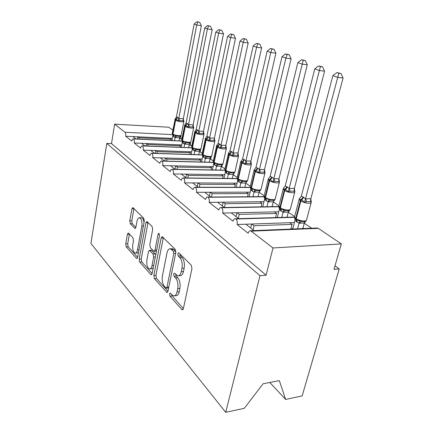 <?xml version="1.0" encoding="UTF-8"?>
<svg xmlns="http://www.w3.org/2000/svg" width="434" height="434" viewBox="0 0 434 434"><rect width="100%" height="100%" fill="white"/><g stroke="black" fill="none" stroke-linecap="round" stroke-linejoin="round"><path stroke-width="0.65" d="M169.548 293.878L169.992 296.205L181.765 309.485L182.34 309.833L183.376 308.607L191.942 268.597L191.226 265.131L178.884 252.941L178.553 252.756L177.783 253.706L178.249 256.033L179.795 257.579C181.911 260.21 182.633 263.796 181.965 268.331L181.271 271.646C180.587 274.516 179.437 275.916 177.826 275.834L174.354 273.105L173.622 274.006L174.077 276.333L175.591 277.944C177.663 280.657 178.369 284.243 177.712 288.697L177.034 291.941C176.388 294.675 175.298 296.004 173.768 295.923L172.092 294.903L170.242 293.021L169.548 293.878M171.642 294.404L172.146 295.993L183.381 308.59M179.909 253.955L180.43 255.897L181.987 257.438L179.795 257.579M175.727 274.386L176.247 276.16L177.766 277.765L175.591 277.944M128.61 233.21L128.274 233.009L127.422 234.23L125.708 243.946L126.202 246.8L136.368 258.273L136.759 258.507L137.621 257.308L144.283 221.172L143.73 218.204L132.815 207.555L131.909 208.857L129.782 220.895L130.292 223.743L135.017 228.523L135.913 227.253L137.003 221.215C137.486 218.872 138.316 217.716 139.477 217.749C141.506 218.801 142.292 221.595 141.837 226.13L137.486 249.848C137.025 252.051 136.249 253.131 135.164 253.093C133.135 251.997 132.337 249.187 132.771 244.662L133.466 240.794L132.95 237.886L128.61 233.21M316.804 228.024L318.334 228.365L341.336 243.908L333.979 269.357L339.22 268.906L302.162 395.9L285.643 399.443L279.333 380.618L263.091 383.77L244.293 408.313L225.718 412.3L259.982 275.731L266.091 275.205L273.013 247.96L250.602 230.742C249.452 230.682 248.639 231.517 248.161 233.248L237.138 224.514L245.85 224.215L254.074 230.595M225.718 412.3L90.928 243.447L106.802 143.404L259.982 275.731M153.848 275.498L154.433 278.65L166.96 292.521L167.942 291.301L175.835 252.572L175.179 249.279L162.186 236.617L161.15 237.957L153.848 275.498L155.936 275.335L156.522 278.476L167.947 291.285M150.772 274.521L139.732 262.065L139.195 259.071L145.916 222.799L146.882 221.476L152.084 226.456L152.665 229.51L149.801 244.619L150.37 247.684L154.043 251.351L155.014 250.071L158.079 234.148L158.795 233.21L159.495 235.548L152.133 273.577L151.211 274.787L150.772 274.521L151.813 274.44M181.765 139.336L181 138.809L179.432 138.739M136.016 138.983L132.929 136.585L125.708 136.254L131.806 141.083C132.104 139.602 132.598 138.864 133.292 138.864L133.547 138.961C134.247 139.824 134.48 141.175 134.242 143.008L141.587 143.307L144.999 145.954M191.714 146.144L190.472 145.292L189.078 145.238M154.471 153.305L150.712 150.386L143.225 150.126C143.475 148.244 143.231 146.855 142.493 145.954L142.216 145.846C141.489 145.84 140.974 146.589 140.659 148.097L134.242 143.008M202.184 153.311L200.432 152.106L199.228 152.068M164.475 161.068L160.33 157.851L152.703 157.634C152.969 155.708 152.714 154.271 151.933 153.332L151.623 153.213C150.864 153.202 150.321 153.962 150.001 155.491L143.225 150.126M213.23 160.868L210.902 159.278L209.92 159.251M175.059 169.282L170.486 165.734L162.723 165.571C163 163.591 162.728 162.11 161.904 161.128L161.567 160.998C160.77 160.981 160.2 161.752 159.858 163.303L152.703 157.634M224.899 168.853L221.942 166.83L221.204 166.813M186.273 177.983L181.233 174.072L173.318 173.963C173.616 171.935 173.329 170.405 172.455 169.374L172.081 169.227C171.24 169.206 170.649 169.987 170.291 171.566L162.723 165.571M237.235 177.294L233.129 174.788M198.17 187.217L192.62 182.909L184.553 182.86C184.868 180.783 184.558 179.199 183.636 178.114L183.219 177.951C182.34 177.924 181.716 178.716 181.341 180.316L173.318 173.963M250.304 186.24L245.747 183.213M210.821 197.036L204.702 192.284L196.483 192.311C196.814 190.173 196.488 188.53 195.506 187.39L195.045 187.211C194.117 187.179 193.461 187.976 193.07 189.609L184.553 182.86M264.176 195.734L259.093 192.251M224.297 207.49L217.553 202.255L209.172 202.363C209.524 200.161 209.177 198.463 208.13 197.258L207.615 197.058C206.638 197.02 205.944 197.828 205.537 199.483L196.483 192.311M278.926 205.824L273.241 201.935M238.684 218.655L231.235 212.877L222.691 213.072C223.071 210.81 222.702 209.047 221.584 207.772L221.009 207.55C219.978 207.506 219.251 208.325 218.817 210.002L209.172 202.363M287.59 217.244L287.08 216.892M294.621 216.566L288.279 212.226M237.138 224.514C237.539 222.186 237.143 220.347 235.95 219.002L235.304 218.752C234.219 218.698 233.449 219.528 232.993 221.232L222.691 213.072M172.336 138.408L137.876 136.819L139.162 137.8L171.115 139.249L170.871 140.529M169.748 138.289L171.115 139.249M181.765 144.94L146.627 143.513L147.978 144.549L180.479 145.84L180.191 147.305M179.041 144.831L180.479 145.84M191.687 151.808L155.839 150.565L157.265 151.656L190.32 152.768L189.983 154.45M188.812 151.705L190.32 152.768M202.13 159.028L165.555 157.998L167.057 159.148L200.687 160.065L200.291 161.98M199.097 158.942L200.687 160.065M213.148 166.64L175.808 165.848L177.398 167.063L211.618 167.752L211.152 169.938M209.942 166.575L211.618 167.752M224.785 174.674L186.653 174.148L188.334 175.434L223.157 175.873L222.615 178.352M221.389 174.625L223.157 175.873M237.1 183.164L198.143 182.942L199.922 184.304L235.364 184.461L234.723 187.276M233.487 183.143L235.364 184.461M250.147 192.148L210.327 192.267L212.221 193.716L248.291 193.559L247.537 196.754M246.3 192.159L248.291 193.559M263.991 201.669L223.282 202.184L225.3 203.725L262.006 203.204L261.122 206.839M259.895 201.723L262.006 203.204M278.72 211.781L237.078 212.741L239.226 214.385L276.583 213.463L275.541 217.591M274.337 211.884L276.583 213.463M303.849 228.555L303.03 227.986M311.672 228.23L304.305 223.19M254.096 225.767L292.104 224.383L289.711 222.702L251.801 224.009L254.096 225.767L253.109 229.852M180.81 135.896L181 138.809M190.374 142.591L190.472 145.292M200.41 149.649L200.432 152.106M210.957 157.097L210.902 159.278M222.045 164.985L221.942 166.83M233.72 173.378L233.584 174.793M246.007 182.432L245.883 183.213M106.802 143.404L111.511 143.589L114.636 124.167L168.658 127.211L172.846 130.043M114.636 124.167L124.97 132.251C125.697 133.021 125.941 134.356 125.708 136.254M111.511 143.589L266.091 275.205M138.934 139.113L139.162 137.8M147.706 146.057L147.978 144.549M156.945 153.386L157.265 151.656M166.683 161.128L167.057 159.148M176.958 169.314L177.398 167.063M187.819 178L188.334 175.434M199.314 187.217L199.922 184.304M211.504 197.031L212.221 193.716M224.454 207.49L225.3 203.725M238.304 218.362L239.226 214.385M235.95 219.002L294.518 217.298M251.801 224.009L245.85 224.215M294.415 222.539L289.711 222.702M269.807 382.468L285.643 399.443M292.104 224.383L290.878 229.087M341.336 243.908L273.013 247.96M334.994 265.841L339.22 268.906M221.584 207.772L278.823 206.747M237.078 212.741L231.235 212.877M208.13 197.258L264.111 196.824M223.282 202.184L217.553 202.255M195.506 187.39L250.288 187.472M210.327 192.267L204.702 192.284M183.636 178.114L237.273 178.651M198.143 182.942L192.62 182.909M172.455 169.374L225.002 170.318M186.653 174.148L181.233 174.072M161.904 161.128L213.409 162.424M175.808 165.848L170.486 165.734M151.933 153.332L202.439 154.949M165.555 157.998L160.33 157.851M142.493 145.954L192.056 147.853M155.839 150.565L150.712 150.386M133.547 138.961L182.155 141.11M146.627 143.513L141.587 143.307M137.876 136.819L132.929 136.585M250.673 227.958L251.622 224.015M236.025 216.593L236.91 212.747M222.295 205.933L223.125 202.184M209.394 195.929L210.186 192.267M197.264 186.512L198.007 182.942M185.823 177.636L186.528 174.148M175.027 169.255L175.689 165.848M164.855 161.079L165.441 157.992M155.226 153.332L155.735 150.56M146.084 145.998L146.524 143.508M137.394 139.043L137.784 136.813M174.593 295.842L175.938 295.711C177.473 295.787 178.564 294.464 179.215 291.735L177.034 291.941M177.766 277.765C179.844 280.472 180.555 284.053 179.893 288.501L179.215 291.735M178.629 275.769L180.012 275.661C181.629 275.736 182.779 274.348 183.468 271.478L181.271 271.646M181.987 257.438C184.108 260.064 184.835 263.644 184.162 268.174L183.468 271.478M163.336 237.577L155.936 275.335M165.897 287.975L166.244 288.187L166.933 287.324L173.806 253.44L173.35 251.145L170.345 248.78C168.745 248.72 167.622 250.136 166.965 253.027L162.408 275.91C161.79 280.174 162.452 283.63 164.377 286.277L165.897 287.975M166.406 288.171L168.625 287.943M175.922 251.812L175.515 251.02L173.35 251.145M171.81 248.698L173.931 249.452L175.515 251.02M152.139 273.561L141.766 261.935L139.732 262.065M148.037 222.458L141.229 258.946L141.766 261.935M154.233 251.34L156.473 251.161M146.876 260.053C146.41 264.811 147.294 267.778 149.529 268.966C150.69 269.015 151.515 267.924 152.003 265.689L153.658 257.112L153.072 254.004L149.426 250.32L148.482 251.579L146.876 260.053M150.045 268.928L151.602 268.82L153.245 267.832M155.714 255.089L155.16 253.885L153.072 254.004M151.314 250.217L155.16 253.885M135.592 253.071L137.177 252.979L138.56 252.235M144.017 222.609C143.654 219.713 142.819 218.074 141.511 217.694L141.121 217.705M133.965 208.559L131.773 220.835L132.283 223.684L135.88 227.416M129.419 234.078L127.683 243.854L128.176 246.702L137.627 257.291M310.847 198.691L343.072 77.995L337.614 77.339L332.883 75.581L301.31 196.201L303.746 197.307L305.498 198.859L310.847 198.691L311.281 202.222L310.543 201.653L306.55 201.707L304.63 202.315L301.76 199.846L300.854 201.002L296.21 218.709C298.635 220.174 301.342 220.933 304.337 220.993C305.813 220.917 306.545 220.553 306.54 219.897L311.145 202.673M338.818 73.259L340.999 73.53L336.92 72.57L338.818 73.259L305.525 198.745M302.867 228.593L304.342 223.049L299.091 223.25L296.693 221.904L295.001 220.298L292.722 229.011M297.583 228.81L299.053 223.233M305.655 221.237L304.342 223.049M303.746 197.307L301.76 199.846L299.248 198.853L301.31 196.201M311.276 202.092L311.254 202.277C311.276 202.89 310.549 203.221 309.068 203.264C306.057 203.161 303.317 202.407 300.854 201.002L300.355 200.682L295.722 218.373L296.536 219.832C297.485 220.64 298.576 220.884 299.807 220.564L301.283 221.573L303.578 221.79C305.162 221.595 306.003 221.28 306.095 220.841M294.724 218.047L295.001 220.298M299.086 223.125L299.807 220.564M305.498 198.859L304.63 202.315M336.92 72.57L332.883 75.581M343.072 77.995L340.999 73.53M290.943 228.827L292.787 228.756M294.415 188.372L324.567 71.165L319.191 70.492L314.78 68.854L285.225 185.991L287.509 187.016L289.152 188.486L294.415 188.372L294.854 191.806L294.1 191.231L290.167 191.237L288.306 191.823L285.583 189.474L284.709 190.591L280.353 207.826C282.642 209.199 285.252 209.926 288.187 210.007C289.673 209.953 290.417 209.611 290.417 208.982L294.751 192.181M320.401 66.57L322.549 66.847L318.632 65.925L320.401 66.57L289.18 188.372M286.983 217.26L288.317 212.085L283.109 212.21L280.896 210.967L279.306 209.448L277.266 217.542M281.785 217.412L283.109 212.21M290.308 209.372L288.317 212.085M287.509 187.016L285.583 189.474L283.266 188.584L285.225 185.991M294.854 191.752L294.843 191.833C294.854 192.419 294.111 192.729 292.619 192.756C289.668 192.631 287.031 191.909 284.709 190.591L284.243 190.287L279.897 207.512L280.684 208.922C281.579 209.687 282.61 209.91 283.787 209.589L285.23 210.577L287.802 210.788M279.062 207.365L279.306 209.448M283.136 212.101L283.787 209.589M289.152 188.486L288.306 191.823M318.632 65.925L314.78 68.854M324.567 71.165L322.549 66.847M279.008 178.699L307.283 64.791L301.988 64.102L297.86 62.572L270.138 176.416L271.841 177.083L273.827 178.754L279.008 178.699L279.447 182.036L278.677 181.455L274.809 181.423L273.002 181.987L270.42 179.747L269.568 180.826L265.478 197.611C267.637 198.908 270.154 199.602 273.035 199.705C274.532 199.667 275.281 199.347 275.292 198.745L279.377 182.345M303.203 60.321L305.319 60.603L301.543 59.718L303.203 60.321L273.854 178.645M272.069 206.644L273.274 201.794L268.147 201.864L266.069 200.709L264.577 199.266L262.744 206.812M266.953 206.736L268.147 201.864M275.064 199.407L273.274 201.794M272.286 177.365L270.42 179.747L268.266 178.949L270.138 176.416M279.225 180.891L279.447 182.041C279.453 182.606 278.699 182.893 277.201 182.904C274.304 182.757 271.76 182.068 269.568 180.826L269.129 180.544L265.044 197.318L265.814 198.685L268.755 199.287L270.17 200.253L274.017 200.21L273.225 201.81M264.355 197.324L264.577 199.266M268.174 201.756L268.755 199.287M273.827 178.754L273.002 181.987M301.543 59.718L297.86 62.572M307.283 64.791L305.319 60.603M264.523 169.607L291.095 58.812L285.881 58.118L282.019 56.68L255.962 167.416L257.98 168.294L259.429 169.618L264.523 169.607L264.962 172.851L264.187 172.265L260.378 172.206L258.626 172.748L256.168 170.605L255.344 171.652L251.492 188.014C253.532 189.229 255.968 189.902 258.794 190.021C260.291 190 261.051 189.696 261.073 189.121L264.924 173.106M287.096 54.472L289.18 54.76L285.545 53.908L287.096 54.472L285.881 58.118L259.451 169.51M258.029 196.678L259.125 192.121L254.085 192.137L252.127 191.058L250.722 189.691L249.062 196.743M252.995 196.716L254.085 192.137M264.724 171.669L264.984 172.841C264.979 173.383 264.219 173.649 262.711 173.649C259.874 173.486 257.416 172.824 255.344 171.652L254.932 171.387L251.085 187.732L251.834 189.067L254.628 189.609L256.011 190.553L259.798 190.548L260.937 189.604L259.125 192.121M257.98 168.294L256.168 170.605L254.172 169.889M250.516 187.862L250.722 189.691M254.112 192.029L254.628 189.609M255.962 167.416L254.096 170.112M259.429 169.618L258.626 172.748M285.545 53.908L282.019 56.68M291.095 58.812L289.18 54.76M250.89 161.052L275.91 53.208L270.778 52.509L267.149 51.158L242.611 158.942L244.12 159.511L245.877 161.014L250.89 161.052L251.329 164.204L250.543 163.618L246.8 163.526L245.096 164.052L242.752 162.001L241.955 163.021L238.32 178.971C240.257 180.121 242.611 180.766 245.378 180.902C246.886 180.891 247.651 180.609 247.678 180.056L251.313 164.415M271.988 48.988L274.038 49.275L270.534 48.456L271.988 48.988L270.778 52.509L245.899 160.911M244.798 187.298L245.796 183.002L240.875 182.991L238.993 181.965L237.664 180.663L236.161 187.282M239.845 187.287L240.837 182.974M251.074 162.994L251.367 164.182C251.351 164.698 250.586 164.953 249.078 164.936C246.29 164.763 243.919 164.123 241.955 163.021L241.564 162.766L237.935 178.705L238.662 180.001L241.326 180.49L242.682 181.417L246.409 181.45L247.532 180.544L245.796 183.002M244.51 159.761L242.752 162.001L241.06 161.123L240.897 161.356M237.479 178.944L237.664 180.663M240.859 182.871L241.326 180.49M242.611 158.942L240.799 161.616M245.877 161.014L245.096 164.052M270.534 48.456L267.149 51.158M275.91 53.208L274.038 49.275M238.027 152.974L261.626 47.941L256.581 47.23L253.163 45.961L230.015 150.951L231.81 151.71L233.101 152.909L238.027 152.974L238.472 156.05L237.68 155.464L233.997 155.345L232.336 155.855L230.101 153.886L229.326 154.873L225.892 170.437C227.731 171.528 230.009 172.146 232.727 172.298C234.235 172.303 235.006 172.038 235.038 171.506L238.478 156.218M257.785 43.829L259.803 44.122L256.413 43.329L257.785 43.829L256.581 47.23L233.123 152.806M232.304 178.455L233.215 174.397L228.376 174.343L225.344 172.146L223.971 178.369M227.432 178.407L228.338 174.327M238.206 154.824L238.526 156.023C238.499 156.517 237.734 156.75 236.221 156.717C233.487 156.533 231.186 155.92 229.326 154.873L228.957 154.64L225.528 170.188L226.239 171.446L228.772 171.891L230.101 172.803L233.769 172.862L234.881 171.994L233.215 174.397M231.81 151.71L230.101 153.886L228.539 153.066L228.376 153.311M225.17 170.519L225.344 172.146M228.36 174.229L228.772 171.891M230.015 150.951L228.539 153.066M233.101 152.909L232.336 155.855M256.413 43.329L253.163 45.961M261.626 47.941L259.803 44.122M225.881 145.352L248.177 42.977L243.214 42.266L239.991 41.067L218.118 143.399L219.816 144.104L221.031 145.249L225.881 145.352L226.32 148.347L225.528 147.761L221.904 147.614L220.288 148.113L218.15 146.22L217.396 147.18L214.146 162.376C215.893 163.406 218.101 164.009 220.77 164.171C222.279 164.188 223.049 163.938 223.092 163.428L226.353 148.482M244.413 38.973L246.393 39.266L243.121 38.501L244.413 38.973L243.214 42.266L221.052 145.146M220.488 170.106L221.324 166.265L216.561 166.173L213.696 164.09L212.443 169.96M215.698 170.019L216.528 166.162M226.049 147.11L226.391 148.309C226.358 148.781 225.588 148.998 224.074 148.96C221.394 148.764 219.165 148.173 217.396 147.18L217.049 146.958L213.805 162.142L214.477 163.358L216.913 163.764L218.221 164.66L221.828 164.741L222.924 163.911L221.324 166.265M219.816 144.104L218.15 146.22L216.707 145.45L218.118 143.399M213.528 162.544L213.696 164.09M216.55 166.065L216.913 163.764M221.031 145.249L220.288 148.113M243.121 38.501L239.991 41.067M248.177 42.977L246.393 39.266M214.385 138.131L235.488 38.295L230.6 37.579L227.557 36.451L206.855 136.249L208.13 136.699L209.617 138.001L214.385 138.131L214.825 141.055L214.027 140.47L210.463 140.307L208.89 140.784L206.844 138.967L206.107 139.905L203.031 154.743C204.691 155.725 206.834 156.3 209.454 156.479C210.962 156.5 211.738 156.273 211.781 155.784L214.879 141.164M231.794 34.389L233.747 34.682L230.573 33.944L231.794 34.389L230.6 37.579L209.633 137.903M209.297 162.207L210.067 158.567L205.38 158.443L202.662 156.468L201.512 162.012M204.582 162.088L205.347 158.426M214.542 139.819L214.911 141.012C214.873 141.468 214.098 141.668 212.584 141.62C209.953 141.413 207.794 140.844 206.107 139.905L205.776 139.694L202.705 154.52L203.378 155.714L205.694 156.077L206.975 156.951L210.517 157.059L211.602 156.262L210.067 158.567M208.461 136.911L206.844 138.967L205.51 138.245L206.855 136.249M202.504 154.992L202.662 156.468M205.369 158.334L205.694 156.077M209.617 138.001L208.89 140.784M230.573 33.944L227.557 36.451M235.488 38.295L233.747 34.682M203.492 131.296L223.494 33.868L218.687 33.152L215.806 32.083L196.184 129.473L197.709 130.091L198.799 131.139L203.492 131.296L203.926 134.149L203.134 133.563L199.624 133.379L198.088 133.846L196.13 132.099L195.414 133.01L192.49 147.511C194.079 148.444 196.157 148.998 198.729 149.182C200.231 149.22 201.007 149.003 201.061 148.536L204.002 134.236M219.87 30.06L221.79 30.353L218.714 29.642L219.87 30.06L218.687 33.152L198.821 131.041M198.68 154.726L199.39 151.265L194.785 151.113L192.202 149.236L191.144 154.482M194.041 154.58L194.747 151.097M203.644 132.912L204.029 134.101C203.985 134.535 203.21 134.724 201.702 134.665C199.119 134.453 197.02 133.9 195.414 133.01L195.099 132.804L192.181 147.3L192.826 148.455L195.056 148.791L196.314 149.649L199.803 149.773L200.871 149.008L199.39 151.265M197.709 130.091L196.13 132.099L194.893 131.421L196.184 129.473M192.056 147.82L192.202 149.236M194.768 151.005L195.056 148.791M198.799 131.139L198.088 133.846M218.714 29.642L215.806 32.083M223.494 33.868L221.79 30.353M193.157 124.808L212.139 29.68L207.409 28.964L204.685 27.95L186.056 123.044L187.206 123.435L188.54 124.623L193.157 124.808L193.586 127.591L192.794 127.01L189.343 126.809L187.841 127.26L185.964 125.578L185.264 126.462L182.486 140.643C184.005 141.533 186.023 142.07 188.551 142.265C190.049 142.309 190.824 142.102 190.884 141.658L193.683 127.661M208.586 25.964L210.474 26.252L207.49 25.563L208.586 25.964L207.409 28.964L188.557 124.531M188.6 147.631L189.257 144.332L184.721 144.159L182.269 142.368L181.293 147.348M184.038 147.457L184.689 144.142M193.304 126.365L193.705 127.542C193.656 127.959 192.88 128.133 191.372 128.068C188.839 127.846 186.799 127.314 185.264 126.462L184.971 126.272L182.193 140.442L182.822 141.571L184.96 141.869L186.191 142.715L189.625 142.862L190.683 142.119L189.257 144.332M187.504 123.625L185.964 125.578L184.813 124.938L186.056 123.044M133.292 138.864L182.117 141.023L182.269 142.368M184.705 144.05L184.96 141.869M188.54 124.623L187.841 127.26M207.49 25.563L204.685 27.95M212.139 29.68L210.474 26.252M183.332 118.639L201.376 25.704L196.721 24.993L194.139 24.033L176.426 116.936L177.804 117.478L178.792 118.439L183.332 118.639L183.761 121.363L182.969 120.782L179.573 120.565L178.108 121.005L176.307 119.383L175.624 120.245L172.982 134.117C174.43 134.963 176.394 135.484 178.873 135.685C180.37 135.739 181.146 135.549 181.206 135.115L183.875 121.412M197.888 22.074L199.743 22.367L196.852 21.7L197.888 22.074L196.721 24.993L178.808 118.346M179.014 140.887L179.622 137.741L175.162 137.545L172.824 135.837L171.924 140.573M174.522 140.687L175.124 137.529M183.474 120.147L183.897 121.308C183.842 121.71 183.067 121.873 181.564 121.797C179.068 121.569 177.088 121.053 175.624 120.245L175.341 120.066L172.699 133.927L173.318 135.028L175.369 135.299L176.578 136.124L179.958 136.287L180.994 135.576L179.622 137.741M177.804 117.478L176.307 119.383L175.233 118.78L176.426 116.936M172.689 134.535L172.824 135.837M175.146 137.442L175.369 135.299M178.792 118.439L178.108 121.005M196.852 21.7L194.139 24.033M201.376 25.704L199.743 22.367M172.146 295.993L169.992 296.205M180.43 255.897L178.249 256.033M176.247 276.16L174.077 276.333M172.716 134.621L124.97 132.251M318.334 228.365L251.487 231.138M179.893 288.501L177.712 288.697M184.162 268.174L181.965 268.331M183.115 309.334L181.765 309.485M163.271 237.865L161.15 237.957M167.649 292.104L166.455 292.212M156.522 278.476L154.433 278.65M168.788 287.162L166.933 287.324M175.683 253.326L173.806 253.44M173.931 249.452L171.772 249.572M141.229 258.946L139.195 259.071M147.972 222.734L145.916 222.799M156.701 249.979L155.014 250.071M159.441 234.089L158.079 234.148M153.685 265.57L152.003 265.689M155.339 257.009L153.658 257.112M151.9 250.44L149.828 250.554M139.01 249.767L137.486 249.848M143.377 226.081L141.837 226.13M135.495 228.295L134.67 228.322M132.283 223.684L130.292 223.743M131.773 220.835L129.782 220.895M133.911 208.825L131.909 208.857M137.285 258.214L136.368 258.273M128.176 246.702L126.202 246.8M127.683 243.854L125.708 243.946M129.408 234.154L127.422 234.23M303.241 196.987L300.355 200.682L299.135 199.325L299.248 198.924M294.643 216.528L294.54 216.94L296.476 219.788M299.357 198.707L294.54 216.94C294.529 218.031 295.022 218.877 296.021 219.479L296.536 219.832M304.299 223.065L304.82 221.611M299.091 223.25L301.283 221.573M296.118 219.544L296.693 221.904M296.59 219.87L297.181 222.246M310.543 201.653L310.809 198.674M306.55 201.707L305.574 198.729M287.037 186.718L284.243 190.287L283.239 188.714M278.916 205.852L280.624 208.879M283.386 188.394L278.829 206.21C278.861 207.311 279.317 208.108 280.207 208.591L280.684 208.922M288.268 212.101L288.816 210.609M283.147 212.221L285.23 210.577M280.299 208.656L280.896 210.967M280.744 208.96L281.357 211.287M294.1 191.231L294.377 188.356M290.167 191.237L289.223 188.356M271.841 177.083L269.129 180.544L268.217 179.128M264.154 195.826L265.76 198.647M268.402 178.721L264.078 196.135C264.149 197.253 264.577 197.996 265.364 198.376L265.814 198.685M268.185 201.875L270.17 200.253M265.456 198.441L266.069 200.709M265.868 198.723L266.498 201.007M278.677 181.455L278.97 178.683M274.809 181.423L273.897 178.629M257.563 168.034L254.932 171.387L254.031 170.372L250.206 186.658L251.78 189.023M250.272 186.387L250.206 186.658C250.206 187.531 250.608 188.237 251.411 188.774L251.834 189.067M259.082 192.132L259.798 190.548M254.123 192.148L256.011 190.553M251.503 188.839L252.127 191.058M251.888 189.099L252.534 191.334M264.187 172.265L264.485 169.591M260.378 172.206L259.499 169.493M244.12 159.511L241.564 162.766L240.745 161.844L237.138 177.728L238.608 179.964M237.192 177.49L237.138 177.728C236.872 178.135 237.252 178.803 238.266 179.725L238.662 180.001M245.752 183.018L246.409 181.45M240.875 182.991L242.682 181.417M238.358 179.79L238.993 181.965M238.716 180.034L239.373 182.231M250.543 163.618L250.852 161.036M246.8 163.526L245.942 160.9M231.441 151.477L228.957 154.64L228.251 153.593M224.845 169.086L226.185 171.414M228.544 153.066L224.801 169.293L226.239 171.446M233.172 174.414L233.769 172.862M228.376 174.343L230.101 172.803M225.951 171.251L226.597 173.383M226.288 171.484L226.955 173.633M237.68 155.464L237.995 152.963M233.997 155.345L233.166 152.79M219.463 143.882L217.049 146.958L216.403 146.008M213.175 161.139L214.494 163.363M214.445 163.33L213.137 161.318L216.712 145.455M221.286 166.276L221.828 164.741M216.561 166.173L218.221 164.66M214.228 163.184L214.879 165.273M214.542 163.401L215.221 165.511M225.528 147.761L225.843 145.336M221.904 147.614L221.096 145.135M208.13 136.699L205.776 139.694L205.184 138.826M202.125 153.609L203.329 155.681M205.51 138.251L202.092 153.766L203.378 155.714M210.029 158.578L210.517 157.059M205.38 158.443L206.975 156.951M203.128 155.546L203.785 157.596M203.427 155.746L204.11 157.819M214.027 140.47L214.353 138.12M210.463 140.307L209.676 137.893M197.394 129.896L195.099 132.804L194.551 132.017M191.649 146.464L192.837 148.461M192.794 148.428L191.622 146.6L194.893 131.421M199.352 151.276L199.803 149.773M194.785 151.113L196.314 149.649M192.609 148.303L193.266 150.316M192.886 148.493L193.575 150.527M203.134 133.563L203.459 131.28M199.624 133.379L198.859 131.03M187.206 123.435L184.971 126.272L184.461 125.551M181.7 139.677L182.79 141.544M184.813 124.938L181.678 139.797L182.839 141.576M189.219 144.343L189.625 142.862M184.721 144.159L186.191 142.715M182.622 141.43L183.278 143.404M182.882 141.609L183.571 143.605M192.794 127.01L193.119 124.791M189.343 126.809L188.595 124.52M177.522 117.299L175.341 120.066L174.869 119.404M172.244 133.227L173.28 135.001M173.318 135.028L172.222 133.33L175.233 118.78M179.584 137.752L179.958 136.287M175.162 137.545L176.578 136.124M173.128 134.893L173.79 136.829M173.372 135.066L174.067 137.025M182.969 120.782L183.3 118.623M179.573 120.565L178.846 118.336M317.384 227.996L250.602 230.742M294.518 217.043L235.304 218.752M278.807 206.524L221.009 207.55M264.073 196.629L207.615 197.058M250.239 187.304L195.045 187.211M237.214 178.504L183.219 177.951M224.931 170.182L172.081 169.227M213.333 162.311L161.567 160.998M202.363 154.846L151.623 153.213M191.969 147.761L142.216 145.846M182.622 309.805L182.34 309.833M172.499 248.66L170.345 248.78M151.499 250.206L149.426 250.32M141.511 217.694L139.477 217.749M311.129 201.267L311.259 201.723M294.664 190.732L294.86 191.665M287.758 210.788L289.332 210.398M275.053 199.385L275.199 199.087M260.807 189.788L260.997 189.414M247.391 180.739L247.613 180.316M234.734 172.206L234.984 171.734M222.772 164.133L223.043 163.623M211.58 156.311L211.743 155.952M200.833 149.095L201.029 148.683M190.634 142.243L190.857 141.788M180.94 135.723L181.184 135.234"/></g></svg>
